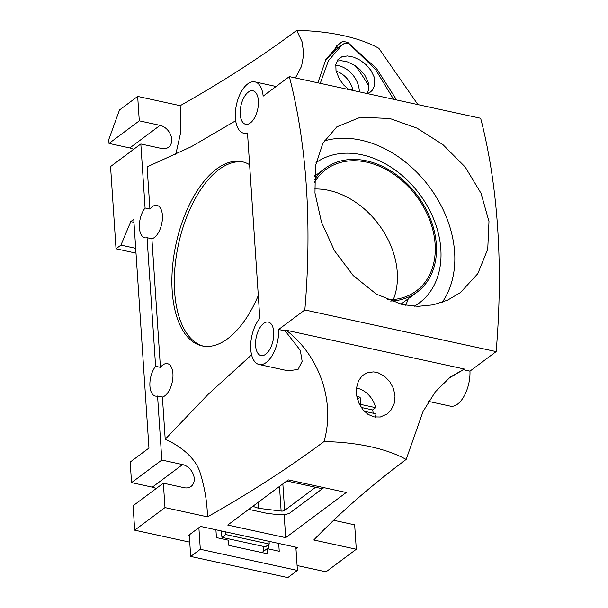 <?xml version="1.0" encoding="UTF-8"?>
<svg xmlns="http://www.w3.org/2000/svg" width="608" height="608" viewBox="0 0 608 608"><rect width="100%" height="100%" fill="white"/><g stroke="black" fill="none" stroke-linecap="round" stroke-linejoin="round"><path stroke-width="0.91" d="M348.832 89.558L343.93 85.242L339.401 79.192L336.011 70.589L335.821 64.539L337.812 59.774L341.84 56.802L347.404 55.951L353.719 57.167L360.118 60.162L366.062 64.676L370.964 70.422L374.118 76.897L374.733 85.059L372.468 90.06L370.447 92.021L367.475 93.624M336.992 61.043L341.134 60.663L347.442 61.894L353.826 64.874L359.784 69.342L364.724 75.05L367.931 81.502L368.486 83.608L368.592 89.642L367.103 93.541M352.594 90.379L352.891 90.144A20.847 15.641 53.3 0 0 336.118 71.121M390.511 301.036A77.11 57.836 53.3 0 0 417.217 292.045A77.11 57.836 53.3 0 0 436.331 244.446A77.11 57.836 53.3 0 0 394.075 173.067A77.11 57.836 53.3 0 0 325.006 168.439A77.11 57.836 53.3 0 0 314.313 179.9M387.334 299.744A75.681 56.764 53.3 0 0 416.366 290.898A75.681 56.764 53.3 0 0 429.453 275.128A75.681 56.764 53.3 0 0 435.123 244.18A75.681 56.764 53.3 0 0 393.65 174.131A75.681 56.764 53.3 0 0 325.865 169.579A75.681 56.764 53.3 0 0 314.321 182.522M448.864 378.161L463.433 369.717L469.961 371.138A26.273 13.156 102.3 0 1 457.55 404.13A26.273 13.156 102.3 0 1 450.391 406.159L428.678 401.432M335.715 65.322A22.846 17.138 -126.7 0 1 338.58 65.717A22.846 17.138 -126.7 0 1 359.313 91.846M373.981 416.898L380.304 417.004L387.182 413.972L390.959 410.157L394.136 403.727L395.04 396.142L393.482 388.482L389.796 381.642L384.514 376.268L378.29 372.879L373.715 371.883L367.528 372.567L362.269 375.645L358.484 380.859L356.562 387.76L356.729 395.58L358.925 403.18L362.786 409.602L367.924 414.306L373.981 416.898M442.229 302.305A103.375 77.543 53.3 0 0 441.948 207.237A103.375 77.543 53.3 0 0 361 140.152A103.375 77.543 53.3 0 0 324.178 140.95M402.329 304.585L417.985 306.348L433.192 304.844L447.549 300.162L460.476 292.547L477.812 273.668L487.745 249.128L488.984 221.472L481.042 193.306L465.158 166.957L442.951 144.658L417.065 128.166L389.971 118.537L360.552 117.207L336.847 126.829L322.901 143.176L315.468 165.855L314.967 192.964L321.488 222.194L334.468 250.709L353.218 275.584L376.352 294.128L402.329 304.585M414.322 306.234A87.104 65.337 53.3 0 0 419.254 302.989A87.104 65.337 53.3 0 0 434.416 220.894A87.104 65.337 53.3 0 0 361.973 154.804A87.104 65.337 53.3 0 0 316.038 162.678M408.272 298.718A87.104 65.337 -126.7 0 1 405.688 305.239M149.918 209.053L145.084 207.997A17.138 8.58 -77.7 0 0 139.414 227.825A17.138 8.58 -77.7 0 0 144.848 237.796A17.138 8.58 -77.7 0 0 147.06 237.72L151.894 238.769A17.138 8.58 -77.7 0 0 162.404 215.331A17.138 8.58 -77.7 0 0 156.97 205.36A17.138 8.58 -77.7 0 0 149.918 209.053L147.113 166.866L191.376 146.65L235.676 120.749M147.06 237.72L155.602 366.29A17.138 8.58 -77.7 0 0 149.925 386.118A17.138 8.58 -77.7 0 0 155.359 396.089A17.138 8.58 -77.7 0 0 157.571 396.013L162.404 397.062A17.138 8.58 -77.7 0 0 172.923 373.624A17.138 8.58 -77.7 0 0 167.489 363.66A17.138 8.58 -77.7 0 0 160.428 367.346L151.894 238.769M255.588 345.595A17.138 8.58 -77.7 0 0 261.022 355.566A17.138 8.58 -77.7 0 0 273.752 332.044A17.138 8.58 -77.7 0 0 268.318 322.08A17.138 8.58 -77.7 0 0 255.588 345.595M240.228 114.319A17.138 8.58 -77.7 0 0 245.662 124.29A17.138 8.58 -77.7 0 0 258.392 100.768A17.138 8.58 -77.7 0 0 252.958 90.805A17.138 8.58 -77.7 0 0 240.228 114.319M243.413 162.04A94.24 47.181 -77.7 0 0 181.541 232.21A94.24 47.181 -77.7 0 0 192.113 339.652A94.24 47.181 -77.7 0 0 203.323 346.134M249.607 164.7A94.24 47.181 -77.7 0 0 242.212 161.743A94.24 47.181 -77.7 0 0 179.466 230.508A94.24 47.181 -77.7 0 0 189.696 339.127A94.24 47.181 -77.7 0 0 202.107 345.906A94.24 47.181 -77.7 0 0 258.301 295.511M259.076 364.496L288.268 370.85L298.08 369.398L302.153 361.312L300.299 350.322L285.182 330.896L278.654 329.475A26.273 13.156 102.3 0 1 266.243 362.467A26.273 13.156 102.3 0 1 259.076 364.496A26.273 13.156 102.3 0 1 250.663 345.8A26.273 13.156 102.3 0 1 259.814 318.349L247.502 132.985A26.273 13.156 102.3 0 1 243.717 133.22A26.273 13.156 102.3 0 1 235.448 111.477A26.273 13.156 102.3 0 1 247.737 83.904A26.273 13.156 102.3 0 1 254.896 81.875A26.273 13.156 102.3 0 1 263.15 96.14L289.34 76.608L480.654 118.271A490.481 245.541 -77.7 0 1 496.151 351.599L469.961 371.138M295.876 547.177L295.982 548.842L297.684 547.572L200.579 526.422L188.472 535.458L189.316 535.64M145.084 207.997L140.836 143.967L110.557 166.554L116.022 248.786L120.939 245.115L130.735 221.624L133.768 219.359L148.952 448.066L130.188 462.072L131.548 482.63L152.327 487.152A12.852 9.637 53.3 0 1 156.043 488.634M285.692 537.662L227.719 525.038L288.268 479.872L346.241 492.495L285.692 537.662L284.156 514.611M323.851 487.624L289.492 513.258A11.423 4.932 176.2 0 1 277.917 514.657L266.927 513.319L248.74 509.36M285.182 330.896L286.102 330.205L464.352 369.026L450.27 377.082L435.305 391.902L423.054 411.502L406.152 459.443C371.161 485.556 340.366 512.4 313.781 539.988L356.296 549.252L354.669 524.841L333.898 520.311A12.852 9.637 53.3 0 1 333.648 520.258M463.433 369.717L464.352 369.026M278.654 329.475L304.836 309.936L496.151 351.599M295.42 77.93L301.553 66.318L303.787 53.968L302.062 41.739L296.712 30.4C261.714 56.506 222.87 81.601 180.188 105.686L180.88 131.64L175.78 154.417M286.102 330.205C318.896 355.14 335.684 400.999 324.026 441.552C289.02 467.666 250.177 492.761 207.495 516.846C207.115 501.516 204.524 486.377 199.72 471.436C194.568 456.684 178.752 445.094 165.209 439.25L208.012 394.47L251.59 354.829M119.51 109.98L108.764 139.566L109.022 143.427L139.293 120.84L137.674 96.429L119.51 109.98M116.022 248.786L136.01 253.141M120.939 245.115L135.69 248.33M130.735 221.624L133.965 222.323M296.712 30.4C313.272 30.719 328.677 32.422 342.927 35.507C357.139 38.616 369.109 42.879 378.845 48.29L417.909 104.606M336.171 46.246L342.806 41.298L347.761 42.378L376.481 68.484L396.598 99.963M342.806 41.298L339.386 43.609L325.812 59.584L317.878 82.817M346.469 43.343L347.761 42.378M335.107 47.234L338.124 47.895M165.209 439.25L162.404 397.062M304.836 309.936A490.481 245.541 -77.7 0 0 289.34 76.608M155.602 366.29L160.428 367.346M314.473 175.18A87.104 65.337 -126.7 0 1 316.061 175.112M324.026 441.552C340.586 441.872 355.984 443.574 370.234 446.66C384.446 449.776 396.416 454.032 406.152 459.443M355.368 65.854A128.508 96.398 -126.7 0 1 368.82 86.283M180.188 105.686L137.674 96.429M297.092 565.531L326.017 571.832L356.296 549.252M207.495 516.846L164.981 507.581L163.362 483.17L184.133 487.692A12.852 9.637 53.3 0 0 191.049 486.43A12.852 9.637 53.3 0 0 193.291 474.324A12.852 9.637 53.3 0 0 182.598 464.565L161.827 460.043L157.571 396.013M163.362 483.17L133.084 505.757L134.71 530.168L164.981 507.581M134.71 530.168L189.749 542.154M263.705 551.228L263.386 546.402M140.836 143.967L161.606 148.489A12.852 9.637 53.3 0 0 168.522 147.227A12.852 9.637 53.3 0 0 170.757 135.113A12.852 9.637 53.3 0 0 160.071 125.362L139.293 120.84M161.827 460.043L131.548 482.63M133.509 149.431A12.852 9.637 53.3 0 0 129.793 147.949L109.022 143.427M393.346 299.524A75.681 56.764 53.3 0 0 397.282 272.414A75.681 56.764 53.3 0 0 314.61 188.982M352.891 90.144L348.247 89.133M286.771 480.989L321.541 488.558L323.038 487.441M252.799 506.327L258.666 508.311L281.132 511.047A2.858 1.231 176.2 0 0 284.62 510.37L315.59 487.266M258.263 502.254L258.666 508.311M373.13 413.204A20.999 15.755 53.3 0 0 372.674 409.944L375.569 407.656A20.847 15.641 53.3 0 0 356.524 388.071M375.334 417.126A20.847 15.641 53.3 0 0 375.98 413.828L364.276 411.274M372.674 409.944L361.228 407.451M375.569 407.656L360.597 404.396L360.118 397.199L356.881 396.5M359.792 404.996L360.597 404.396M360.118 397.199L357.496 399.152M295.982 548.842L297.418 570.426L287.804 577.6L190.699 556.449L189.263 534.865M297.418 570.426L200.313 549.282L198.877 527.698M200.313 549.282L190.699 556.449M268.698 544.434L269.01 549.047M215.916 529.766L216.44 537.601L228.517 540.231L228.859 545.368L267.505 553.782L267.163 548.644L279.239 551.274L278.722 543.446M261.911 552.566L267.163 548.644M269.063 541.34L269.238 544.031L225.758 534.561L225.583 531.871M225.758 534.561L221.973 537.388L265.453 546.858L269.238 544.031M221.973 537.388L221.084 530.89M320.249 83.334L328.449 60.671L342.008 45L344.911 43.001L349.258 43.951L375.356 69.221L393.627 99.317M335.89 49.56L325.584 60.01M182.598 464.565L152.327 487.152M160.071 125.362L129.793 147.949M282.857 483.907L284.62 510.37M279.49 486.415L281.132 511.047M325.006 168.439L314.412 176.343M247.578 134.056L243.717 133.22M276.085 86.488L254.896 81.875M417.217 292.045L400.854 304.251M335.57 49.803L341.605 45.296"/></g></svg>
